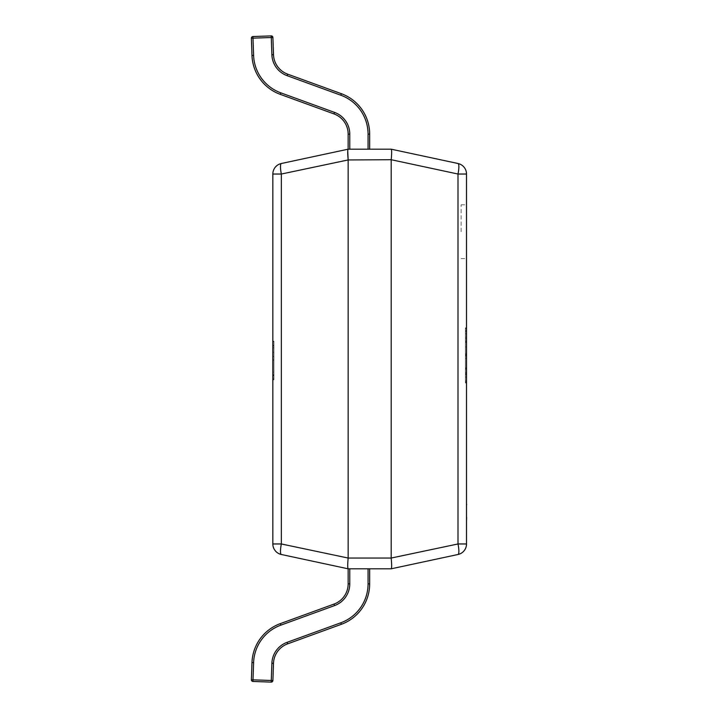 <?xml version="1.0" encoding="UTF-8"?>
<svg xmlns="http://www.w3.org/2000/svg" width="718" height="718" viewBox="0 0 718 718"><rect width="100%" height="100%" fill="white"/><g stroke="black" fill="none" stroke-linecap="round" stroke-linejoin="round"><path stroke-width="0.54" stroke-dasharray="3.59 2.69" d="M466.512 231.708L466.512 204.809L466.512 231.708M461.127 231.708L461.127 204.809L461.127 231.708M272.84 347.781L272.84 379.813L272.84 345.367L272.84 347.781L273.917 347.781L273.917 343.644L272.84 343.644M273.917 361.001L273.917 341.696L272.84 341.696L272.84 379.355L272.84 341.696L272.84 379.355L272.84 341.696L272.84 379.355L272.84 341.696L272.84 379.355L272.84 341.696L273.917 341.696L272.84 341.696L273.917 341.696L273.917 352.26L272.84 352.26L273.917 352.26L273.917 341.696L272.84 341.696L273.917 341.696L273.917 379.355L272.84 379.355L273.917 379.355L273.917 341.696L272.84 341.696L273.917 341.696L273.917 379.355L272.84 379.355L273.917 379.355L273.917 361.001L272.84 361.001M348.158 159.952L391.193 159.952L391.193 558.048L348.158 558.048L348.14 159.719L281.348 174.034L272.84 174.034A10.761 10.761 0 0 1 281.348 163.507A10.761 10.761 0 0 0 272.84 174.034L272.84 543.966L281.348 543.966L281.348 174.034A10.761 2.208 77.9 0 1 281.348 163.507L348.14 149.191L368.065 149.191L348.158 149.191L348.158 134.14L348.158 149.191L369.671 149.191L369.671 134.14A43.035 43.035 0 0 0 341.355 93.699L287.64 74.142A21.522 21.522 0 0 1 273.495 54.676L272.894 37.462A1.615 1.615 0 0 0 271.224 35.9L252.942 36.537L252.996 38.153L252.942 36.537A1.615 1.615 0 0 0 251.381 38.207L251.982 55.421A43.035 43.035 0 0 0 280.28 94.363L333.996 113.92A21.522 21.522 0 0 1 348.158 134.14L348.158 149.191L348.158 134.14A21.522 21.522 0 0 0 333.996 113.92L280.28 94.363L333.996 113.92A21.522 21.522 0 0 1 348.158 134.14L348.158 149.191L349.774 149.191L348.158 149.191L348.158 134.14A21.522 21.522 0 0 0 333.996 113.92L280.28 94.363A43.035 43.035 0 0 1 251.982 55.421L251.381 38.207L251.982 55.421A43.035 43.035 0 0 0 280.28 94.363L333.996 113.92A21.522 21.522 0 0 1 348.158 134.14L348.158 149.191L368.065 149.191L348.158 149.191L348.158 134.14A21.522 21.522 0 0 0 333.996 113.92L280.28 94.363A43.035 43.035 0 0 1 251.982 55.421L251.381 38.207L251.982 55.421A43.035 43.035 0 0 0 280.28 94.363L333.996 113.92A21.522 21.522 0 0 1 348.158 134.14L348.158 149.191L369.671 149.191L348.158 149.191L348.158 134.14A21.522 21.522 0 0 0 333.996 113.92L280.28 94.363A43.035 43.035 0 0 1 251.982 55.421L251.381 38.207L251.982 55.421A43.035 43.035 0 0 0 280.28 94.363L333.996 113.92A21.522 21.522 0 0 1 348.158 134.14L348.158 149.191L369.671 149.191L369.671 134.14L369.671 149.191L348.158 149.191L348.158 134.14A21.522 21.522 0 0 0 333.996 113.92L280.28 94.363A43.035 43.035 0 0 1 251.982 55.421L251.381 38.207L251.982 55.421A43.035 43.035 0 0 0 280.28 94.363L333.996 113.92A21.522 21.522 0 0 1 348.158 134.14L348.158 149.191L369.671 149.191L369.671 134.14A43.035 43.035 0 0 0 341.355 93.699L287.64 74.142L341.355 93.699A43.035 43.035 0 0 1 369.671 134.14L369.671 149.191L348.158 149.191L391.193 149.191M465.435 381.509L465.435 327.875L465.435 382.981L466.512 382.981L466.512 327.875L466.512 382.981L466.512 327.875L466.512 382.981L466.512 327.875L466.512 382.981L465.435 382.981L465.435 381.509L466.512 381.509M465.435 374.231L465.435 327.875L465.435 382.981L465.435 327.875L465.435 382.981L465.435 328.53L466.512 328.53L466.512 382.326L466.512 328.53L466.512 340.996L466.512 328.53L465.435 328.53L466.512 328.53L465.435 328.53L465.435 382.326L466.512 382.326L466.512 340.996L466.512 382.326L465.435 382.326L465.435 328.53L466.512 328.53L465.435 328.53L465.435 374.231L466.512 374.231M391.202 558.281C391.786 564.545 391.786 568.055 391.202 568.809L458.003 554.493A10.761 10.761 0 0 0 466.512 543.966L466.512 174.034A10.761 10.761 0 0 0 458.003 163.507L391.202 149.191C391.786 149.945 391.786 153.455 391.202 159.719L458.003 174.034A10.761 2.208 102.1 0 0 458.003 163.507A10.761 10.761 0 0 1 466.512 174.034L458.003 174.034L458.003 543.966L391.193 558.048M348.158 558.048L281.348 543.966A10.761 2.208 102.1 0 0 281.348 554.493A10.761 10.761 0 0 1 272.84 543.966A10.761 10.761 0 0 0 281.348 554.493L348.14 568.809L391.193 568.809M347.736 150.977L348.14 149.191L369.671 149.191L369.671 134.14A43.035 43.035 0 0 0 341.355 93.699L287.64 74.142A21.522 21.522 0 0 1 273.495 54.676L272.894 37.462L273.495 54.676A21.522 21.522 0 0 0 287.64 74.142L341.355 93.699A43.035 43.035 0 0 1 369.671 134.14L369.671 149.191L349.774 149.191L349.774 134.14A23.129 23.129 0 0 0 334.552 112.403L280.828 92.846A41.42 41.42 0 0 1 253.598 55.367L252.942 36.537A1.615 1.615 0 0 0 251.381 38.207L251.982 55.421A43.035 43.035 0 0 0 280.28 94.363A43.035 43.035 0 0 1 251.982 55.421L251.381 38.207A1.615 1.615 0 0 1 251.381 38.153A1.615 1.615 0 0 0 251.381 38.207A1.615 1.615 0 0 1 251.381 38.153A1.615 1.615 0 0 0 251.381 38.207A1.615 1.615 0 0 1 251.381 38.153A1.615 1.615 0 0 0 251.381 38.207A1.615 1.615 0 0 1 251.381 38.153A1.615 1.615 0 0 0 251.381 38.207A1.615 1.615 0 0 1 251.381 38.153A1.615 1.615 0 0 0 251.381 38.207A1.615 1.615 0 0 1 251.381 38.153A1.615 1.615 0 0 0 251.381 38.207L252.996 38.153L252.942 36.537L271.224 35.9L271.278 37.515L271.224 35.9L252.942 36.537L252.996 38.153L252.942 36.537A1.615 1.615 0 0 0 251.381 38.207L252.996 38.153L252.942 36.537A1.615 1.615 0 0 0 251.381 38.207L252.996 38.153L252.942 36.537L271.224 35.9L271.278 37.515L271.224 35.9L252.942 36.537L252.996 38.153L271.278 37.515L271.224 35.9L271.278 37.515L271.224 35.9L252.942 36.537A1.615 1.615 0 0 0 251.381 38.207L271.278 37.515L271.224 35.9L271.278 37.515L271.224 35.9L252.942 36.537A1.615 1.615 0 0 0 251.381 38.207L252.996 38.153L253.598 55.367L251.982 55.421A43.035 43.035 0 0 0 280.28 94.363L333.996 113.92L280.28 94.363A43.035 43.035 0 0 1 251.982 55.421A43.035 43.035 0 0 0 280.28 94.363A43.035 43.035 0 0 1 251.982 55.421A43.035 43.035 0 0 0 280.28 94.363A43.035 43.035 0 0 1 251.982 55.421A43.035 43.035 0 0 0 280.28 94.363A43.035 43.035 0 0 1 251.982 55.421A43.035 43.035 0 0 0 280.28 94.363A43.035 43.035 0 0 1 251.982 55.421A43.035 43.035 0 0 0 280.28 94.363A43.035 43.035 0 0 1 251.982 55.421A43.035 43.035 0 0 0 280.28 94.363A43.035 43.035 0 0 1 251.982 55.421A43.035 43.035 0 0 0 280.28 94.363L280.828 92.846A41.42 41.42 0 0 1 253.598 55.367L252.996 38.153L271.278 37.515L271.88 54.73A23.129 23.129 0 0 0 287.083 75.659L340.808 95.216A41.42 41.42 0 0 1 368.065 134.14L368.065 149.191L369.671 149.191L369.671 134.14A43.035 43.035 0 0 0 341.355 93.699L287.64 74.142A21.522 21.522 0 0 1 273.495 54.676L272.894 37.462A1.615 1.615 0 0 0 271.224 35.9L271.88 54.73L271.278 37.515L252.996 38.153L253.598 55.367A41.42 41.42 0 0 0 280.828 92.846L334.552 112.403L333.996 113.92A21.522 21.522 0 0 1 348.158 134.14A21.522 21.522 0 0 0 333.996 113.92A21.522 21.522 0 0 1 348.158 134.14A21.522 21.522 0 0 0 333.996 113.92A21.522 21.522 0 0 1 348.158 134.14A21.522 21.522 0 0 0 333.996 113.92A21.522 21.522 0 0 1 348.158 134.14A21.522 21.522 0 0 0 333.996 113.92A21.522 21.522 0 0 1 348.158 134.14A21.522 21.522 0 0 0 333.996 113.92A21.522 21.522 0 0 1 348.158 134.14A21.522 21.522 0 0 0 333.996 113.92A21.522 21.522 0 0 1 348.158 134.14A21.522 21.522 0 0 0 333.996 113.92A21.522 21.522 0 0 1 348.158 134.14L349.774 134.14A23.129 23.129 0 0 0 334.552 112.403L280.828 92.846L280.28 94.363L280.828 92.846A41.42 41.42 0 0 1 253.598 55.367L251.982 55.421L253.598 55.367L252.996 38.153L272.894 37.462A1.615 1.615 0 0 0 271.224 35.9L252.942 36.537L271.224 35.9L271.88 54.73A23.129 23.129 0 0 0 287.083 75.659A23.129 23.129 0 0 1 271.88 54.73L273.495 54.676A21.522 21.522 0 0 0 287.64 74.142L341.355 93.699A43.035 43.035 0 0 1 369.671 134.14L369.671 149.191L349.774 149.191L349.774 134.14L349.774 149.191L349.774 134.14L348.158 134.14L349.774 134.14A23.129 23.129 0 0 0 334.552 112.403A23.129 23.129 0 0 1 349.774 134.14L349.774 149.191L349.774 134.14L348.158 134.14L349.774 134.14A23.129 23.129 0 0 0 334.552 112.403L333.996 113.92L334.552 112.403L280.828 92.846L334.552 112.403A23.129 23.129 0 0 1 349.774 134.14L349.774 149.191L349.774 134.14L348.158 134.14L349.774 134.14A23.129 23.129 0 0 0 334.552 112.403L333.996 113.92L334.552 112.403L280.828 92.846L280.28 94.363L280.828 92.846A41.42 41.42 0 0 1 253.598 55.367A41.42 41.42 0 0 0 280.828 92.846L334.552 112.403A23.129 23.129 0 0 1 349.774 134.14L349.774 149.191L349.774 134.14L348.158 134.14L349.774 134.14A23.129 23.129 0 0 0 334.552 112.403L333.996 113.92L334.552 112.403L280.828 92.846L280.28 94.363L280.828 92.846A41.42 41.42 0 0 1 253.598 55.367L251.982 55.421L253.598 55.367L252.996 38.153L253.598 55.367A41.42 41.42 0 0 0 280.828 92.846L334.552 112.403A23.129 23.129 0 0 1 349.774 134.14L349.774 149.191L349.774 134.14L348.158 134.14L349.774 134.14A23.129 23.129 0 0 0 334.552 112.403L333.996 113.92L334.552 112.403L280.828 92.846L280.28 94.363L280.828 92.846A41.42 41.42 0 0 1 253.598 55.367L251.982 55.421L253.598 55.367L252.996 38.153L251.381 38.207L271.278 37.515L252.996 38.153L253.598 55.367A41.42 41.42 0 0 0 280.828 92.846L334.552 112.403A23.129 23.129 0 0 1 349.774 134.14L349.774 149.191M252.942 681.463A1.615 1.615 0 0 1 251.381 679.847A1.615 1.615 0 0 0 252.942 681.463A1.615 1.615 0 0 1 251.381 679.847A1.615 1.615 0 0 0 252.942 681.463A1.615 1.615 0 0 1 251.381 679.847A1.615 1.615 0 0 0 252.942 681.463A1.615 1.615 0 0 1 251.381 679.847A1.615 1.615 0 0 0 252.942 681.463A1.615 1.615 0 0 1 251.381 679.847A1.615 1.615 0 0 0 252.942 681.463A1.615 1.615 0 0 1 251.381 679.847A1.615 1.615 0 0 0 252.942 681.463A1.615 1.615 0 0 1 251.381 679.847A1.615 1.615 0 0 0 252.942 681.463A1.615 1.615 0 0 1 251.381 679.847A1.615 1.615 0 0 0 252.942 681.463A1.615 1.615 0 0 1 251.381 679.847A1.615 1.615 0 0 0 252.942 681.463L271.224 682.1L271.278 680.485L271.224 682.1A1.615 1.615 0 0 0 271.278 682.1A1.615 1.615 0 0 1 271.224 682.1L252.942 681.463L271.224 682.1A1.615 1.615 0 0 0 271.278 682.1A1.615 1.615 0 0 1 271.224 682.1L271.278 680.485L252.996 679.847L253.598 662.633A41.42 41.42 0 0 1 280.828 625.154L334.552 605.597L280.828 625.154A41.42 41.42 0 0 0 253.598 662.633L252.942 681.463L271.224 682.1A1.615 1.615 0 0 0 271.278 682.1A1.615 1.615 0 0 1 271.224 682.1L252.942 681.463L271.224 682.1L271.278 680.485L271.224 682.1A1.615 1.615 0 0 0 272.894 680.538L271.278 680.485L271.88 663.27L273.495 663.324L271.88 663.27A23.129 23.129 0 0 1 287.083 642.341L287.64 643.858A21.522 21.522 0 0 0 273.495 663.324A21.522 21.522 0 0 1 287.64 643.858L287.083 642.341L340.808 622.784L341.355 624.301L340.808 622.784A41.42 41.42 0 0 0 368.065 583.86L369.671 583.86A43.035 43.035 0 0 1 341.355 624.301A43.035 43.035 0 0 0 369.671 583.86L368.065 583.86L368.065 568.809L368.065 583.86A41.42 41.42 0 0 1 340.808 622.784L287.083 642.341A23.129 23.129 0 0 0 271.88 663.27L271.278 680.485L252.996 679.847L253.598 662.633A41.42 41.42 0 0 1 280.828 625.154L334.552 605.597L280.828 625.154A41.42 41.42 0 0 0 253.598 662.633L252.996 679.847L271.278 680.485L271.88 663.27L273.495 663.324L271.88 663.27A23.129 23.129 0 0 1 287.083 642.341L287.64 643.858A21.522 21.522 0 0 0 273.495 663.324A21.522 21.522 0 0 1 287.64 643.858L287.083 642.341L340.808 622.784L341.355 624.301L340.808 622.784A41.42 41.42 0 0 0 368.065 583.86L369.671 583.86A43.035 43.035 0 0 1 341.355 624.301A43.035 43.035 0 0 0 369.671 583.86L368.065 583.86L368.065 568.809L368.065 583.86A41.42 41.42 0 0 1 340.808 622.784L287.083 642.341A23.129 23.129 0 0 0 271.88 663.27L271.278 680.485L252.996 679.847L253.598 662.633A41.42 41.42 0 0 1 280.828 625.154A41.42 41.42 0 0 0 253.598 662.633L252.996 679.847L272.894 680.538A1.615 1.615 0 0 1 271.278 682.1A1.615 1.615 0 0 0 272.894 680.538L271.278 680.485L271.88 663.27L273.495 663.324L271.88 663.27A23.129 23.129 0 0 1 287.083 642.341L287.64 643.858A21.522 21.522 0 0 0 273.495 663.324A21.522 21.522 0 0 1 287.64 643.858L287.083 642.341L340.808 622.784L341.355 624.301A43.035 43.035 0 0 0 369.671 583.86L369.671 568.809L368.065 568.809L369.671 568.809L369.671 583.86A43.035 43.035 0 0 1 341.355 624.301L340.808 622.784A41.42 41.42 0 0 0 368.065 583.86A41.42 41.42 0 0 1 340.808 622.784L287.083 642.341A23.129 23.129 0 0 0 271.88 663.27L271.278 680.485L252.996 679.847L253.598 662.633A41.42 41.42 0 0 1 280.828 625.154A41.42 41.42 0 0 0 253.598 662.633L252.996 679.847L271.278 680.485L271.88 663.27L273.495 663.324L271.88 663.27A23.129 23.129 0 0 1 287.083 642.341L287.64 643.858A21.522 21.522 0 0 0 273.495 663.324A21.522 21.522 0 0 1 287.64 643.858L287.083 642.341L340.808 622.784L287.083 642.341A23.129 23.129 0 0 0 271.88 663.27L271.278 680.485L252.996 679.847L253.598 662.633L252.996 679.847L272.894 680.538A1.615 1.615 0 0 1 271.278 682.1A1.615 1.615 0 0 0 272.894 680.538A1.615 1.615 0 0 1 271.278 682.1A1.615 1.615 0 0 0 272.894 680.538A1.615 1.615 0 0 1 271.278 682.1A1.615 1.615 0 0 0 272.894 680.538A1.615 1.615 0 0 1 271.278 682.1A1.615 1.615 0 0 0 272.894 680.538A1.615 1.615 0 0 1 271.278 682.1A1.615 1.615 0 0 0 272.894 680.538A1.615 1.615 0 0 1 271.278 682.1A1.615 1.615 0 0 0 272.894 680.538L271.278 680.485L271.88 663.27L273.495 663.324A21.522 21.522 0 0 1 287.64 643.858L341.355 624.301A43.035 43.035 0 0 0 369.671 583.86L369.671 568.809L369.671 583.86A43.035 43.035 0 0 1 341.355 624.301L287.64 643.858A21.522 21.522 0 0 0 273.495 663.324L271.88 663.27A23.129 23.129 0 0 1 287.083 642.341A23.129 23.129 0 0 0 271.88 663.27L271.278 680.485L252.996 679.847L253.598 662.633L252.996 679.847L272.894 680.538L271.278 680.485L271.88 663.27L271.278 680.485L252.996 679.847L252.942 681.463L252.996 679.847L272.894 680.538A1.615 1.615 0 0 1 271.224 682.1L252.942 681.463L252.996 679.847L252.942 681.463A1.615 1.615 0 0 1 251.381 679.793L251.982 662.579A43.035 43.035 0 0 1 280.28 623.637L333.996 604.08A21.522 21.522 0 0 0 348.158 583.86A21.522 21.522 0 0 1 333.996 604.08L280.28 623.637A43.035 43.035 0 0 0 251.982 662.579L251.381 679.793L251.982 662.579A43.035 43.035 0 0 1 280.28 623.637L333.996 604.08A21.522 21.522 0 0 0 348.158 583.86L348.158 568.809L369.671 568.809L348.158 568.809L348.158 583.86A21.522 21.522 0 0 1 333.996 604.08L280.28 623.637A43.035 43.035 0 0 0 251.982 662.579A43.035 43.035 0 0 1 280.28 623.637L333.996 604.08A21.522 21.522 0 0 0 348.158 583.86L348.158 568.809L368.065 568.809L368.065 583.86A41.42 41.42 0 0 1 340.808 622.784L287.083 642.341A23.129 23.129 0 0 0 271.88 663.27L271.278 680.485L272.894 680.538A1.615 1.615 0 0 1 271.224 682.1L252.942 681.463L252.996 679.847L252.942 681.463L271.224 682.1L271.278 680.485L271.224 682.1L271.278 680.485L272.894 680.538A1.615 1.615 0 0 1 271.224 682.1L271.278 680.485L272.894 680.538A1.615 1.615 0 0 1 271.224 682.1L252.942 681.463L252.996 679.847L252.942 681.463L271.224 682.1L271.278 680.485L271.224 682.1L271.278 680.485L272.894 680.538A1.615 1.615 0 0 1 271.224 682.1L252.942 681.463L252.996 679.847L252.942 681.463L252.996 679.847L252.942 681.463L271.224 682.1L271.278 680.485L272.894 680.538L273.495 663.324A21.522 21.522 0 0 1 287.64 643.858L341.355 624.301A43.035 43.035 0 0 0 369.671 583.86L369.671 568.809L348.158 568.809L348.158 583.86A21.522 21.522 0 0 1 333.996 604.08L280.28 623.637L333.996 604.08A21.522 21.522 0 0 0 348.158 583.86L348.158 568.809L369.671 568.809L369.671 583.86A43.035 43.035 0 0 1 341.355 624.301L287.64 643.858A21.522 21.522 0 0 0 273.495 663.324L272.894 680.538L273.495 663.324A21.522 21.522 0 0 1 287.64 643.858L341.355 624.301A43.035 43.035 0 0 0 369.671 583.86L369.671 568.809L348.158 568.809L348.158 583.86A21.522 21.522 0 0 1 333.996 604.08L280.28 623.637L333.996 604.08A21.522 21.522 0 0 0 348.158 583.86L348.158 568.809L369.671 568.809L369.671 583.86A43.035 43.035 0 0 1 341.355 624.301L287.64 643.858A21.522 21.522 0 0 0 273.495 663.324L272.894 680.538L273.495 663.324A21.522 21.522 0 0 1 287.64 643.858L341.355 624.301A43.035 43.035 0 0 0 369.671 583.86L369.671 568.809L348.158 568.809L348.158 583.86A21.522 21.522 0 0 1 333.996 604.08A21.522 21.522 0 0 0 348.158 583.86L348.158 568.809L369.671 568.809L369.671 583.86A43.035 43.035 0 0 1 341.355 624.301L287.64 643.858A21.522 21.522 0 0 0 273.495 663.324L272.894 680.538L273.495 663.324A21.522 21.522 0 0 1 287.64 643.858L341.355 624.301A43.035 43.035 0 0 0 369.671 583.86L369.671 568.809L348.158 568.809L348.158 583.86L348.158 568.809L369.671 568.809L369.671 583.86A43.035 43.035 0 0 1 341.355 624.301L287.64 643.858A21.522 21.522 0 0 0 273.495 663.324L272.894 680.538L273.495 663.324A21.522 21.522 0 0 1 287.64 643.858L341.355 624.301L287.64 643.858A21.522 21.522 0 0 0 273.495 663.324L272.894 680.538L273.495 663.324A21.522 21.522 0 0 1 287.64 643.858L341.355 624.301A43.035 43.035 0 0 0 369.671 583.86L369.671 568.809L348.158 568.809L348.158 583.86L348.158 568.809L368.065 568.809L348.158 568.809C347.566 568.055 347.566 564.545 348.14 558.281M458.003 554.493A10.761 2.208 77.9 0 0 458.003 543.966L466.512 543.966M465.435 330.666L466.512 330.666M465.435 338.537L466.512 338.537M465.435 333.78L466.512 333.78L466.512 377.076L466.512 333.78L465.435 333.78L466.512 333.78M465.435 341.804L466.512 341.804M465.435 368.549L466.512 368.549M465.435 373.638L466.512 373.638L465.435 373.638M465.435 377.076L466.512 377.076M465.435 369.258L466.512 369.258M465.435 358.345L466.512 358.345M465.435 342.405L466.512 342.405M465.435 327.875L466.512 327.875M465.435 354.791L466.512 354.791M465.435 356.065L466.512 356.065M465.435 355.383L466.512 355.383M465.435 355.275L466.512 355.275M465.435 337.227L466.512 337.227M465.435 331.321L466.512 331.321M465.435 354.414L466.512 354.414M465.435 382.981L466.512 382.981M465.435 380.854L466.512 380.854M465.435 354.854L466.512 354.854M465.435 367.894L466.512 367.894M465.435 374.455L466.512 374.455M465.435 346.597L465.435 382.326L466.512 382.326L465.435 382.326L465.435 346.902L466.512 346.902L466.512 372.454L466.512 346.902L465.435 346.902L465.435 340.996L466.512 340.996L465.435 340.996L465.435 328.53L465.435 340.996L466.512 340.996L465.435 340.996L465.435 346.597L466.512 346.597M465.435 372.454L465.435 346.902L465.435 372.454L466.512 372.454M465.435 346.902L466.512 346.902L465.435 346.902M273.917 372.121L273.917 356.388L273.917 374.76L273.917 372.121L272.84 372.121L272.84 356.388L272.84 374.76L272.84 372.121L273.917 372.121M273.917 356.388L272.84 356.388L273.917 356.388M273.917 374.76L272.84 374.76L273.917 374.76M273.917 360.894L273.917 345.834L273.917 360.894L272.84 360.894L272.84 375.218L272.84 345.834L272.84 360.894M273.917 375.218L272.84 375.218L273.917 375.218L272.84 375.218L273.917 375.218L273.917 362.823L272.84 362.823L273.917 362.823L273.917 358.686L272.84 358.686L273.917 358.686L273.917 345.834L272.84 345.834L273.917 345.834L272.84 345.834L273.917 345.834L273.917 341.696L273.917 379.355L272.84 379.355L273.917 379.355L273.917 375.218M273.917 343.644L273.917 341.238L272.84 341.238M273.917 341.238L273.917 359.817L272.84 359.817M273.917 359.817L273.917 379.813L272.84 379.813M273.917 379.813L273.917 378.323L272.84 378.323M273.917 378.323L273.917 373.27L272.84 373.27M273.917 373.27L273.917 375.685L272.84 375.685M273.917 375.685L273.917 360.122L272.84 360.122M273.917 360.122L273.917 345.367L272.84 345.367M273.917 345.367L273.917 347.781M273.917 345.834L272.84 345.834L273.917 345.834L273.917 341.696L272.84 341.696L273.917 341.696L273.917 379.355L272.84 379.355L273.917 379.355L273.917 345.834M369.671 149.191L368.065 149.191L369.671 149.191L368.065 149.191L368.065 134.14L369.671 134.14A43.035 43.035 0 0 0 341.355 93.699L340.808 95.216A41.42 41.42 0 0 1 368.065 134.14A41.42 41.42 0 0 0 340.808 95.216L287.083 75.659A23.129 23.129 0 0 1 271.88 54.73L273.495 54.676L271.88 54.73A23.129 23.129 0 0 0 287.083 75.659L287.64 74.142A21.522 21.522 0 0 1 273.495 54.676L271.88 54.73L273.495 54.676A21.522 21.522 0 0 0 287.64 74.142L287.083 75.659L340.808 95.216L341.355 93.699A43.035 43.035 0 0 1 369.671 134.14L368.065 134.14L369.671 134.14A43.035 43.035 0 0 0 341.355 93.699A43.035 43.035 0 0 1 369.671 134.14A43.035 43.035 0 0 0 341.355 93.699A43.035 43.035 0 0 1 369.671 134.14L369.671 149.191L369.671 134.14A43.035 43.035 0 0 0 341.355 93.699L340.808 95.216L287.083 75.659L287.64 74.142A21.522 21.522 0 0 1 273.495 54.676A21.522 21.522 0 0 0 287.64 74.142L287.083 75.659L287.64 74.142A21.522 21.522 0 0 1 273.495 54.676A21.522 21.522 0 0 0 287.64 74.142A21.522 21.522 0 0 1 273.495 54.676A21.522 21.522 0 0 0 287.64 74.142L341.355 93.699A43.035 43.035 0 0 1 369.671 134.14L369.671 149.191L369.671 134.14A43.035 43.035 0 0 0 341.355 93.699L287.64 74.142A21.522 21.522 0 0 1 273.495 54.676A21.522 21.522 0 0 0 287.64 74.142L341.355 93.699A43.035 43.035 0 0 1 369.671 134.14A43.035 43.035 0 0 0 341.355 93.699L287.64 74.142A21.522 21.522 0 0 1 273.495 54.676L272.894 37.462A1.615 1.615 0 0 0 271.278 35.9A1.615 1.615 0 0 1 272.894 37.462A1.615 1.615 0 0 0 271.278 35.9A1.615 1.615 0 0 1 272.894 37.462A1.615 1.615 0 0 0 271.278 35.9A1.615 1.615 0 0 1 272.894 37.462L271.278 37.515L272.894 37.462L271.278 37.515L272.894 37.462L271.278 37.515L272.894 37.462L273.495 54.676A21.522 21.522 0 0 0 287.64 74.142L341.355 93.699L287.64 74.142A21.522 21.522 0 0 1 273.495 54.676L272.894 37.462A1.615 1.615 0 0 0 271.224 35.9L252.942 36.537L252.996 38.153L251.381 38.207L272.894 37.462A1.615 1.615 0 0 0 271.224 35.9L271.88 54.73L271.278 37.515L252.996 38.153L253.598 55.367L251.982 55.421L253.598 55.367L252.996 38.153L251.381 38.207L271.278 37.515L272.894 37.462L273.495 54.676A21.522 21.522 0 0 0 287.64 74.142A21.522 21.522 0 0 1 273.495 54.676L272.894 37.462A1.615 1.615 0 0 0 271.224 35.9A1.615 1.615 0 0 1 271.278 35.9A1.615 1.615 0 0 0 271.224 35.9L252.942 36.537A1.615 1.615 0 0 0 251.381 38.207L252.996 38.153L253.598 55.367A41.42 41.42 0 0 0 280.828 92.846L280.28 94.363L280.828 92.846A41.42 41.42 0 0 1 253.598 55.367L251.982 55.421L253.598 55.367L252.996 38.153L251.381 38.207M251.381 38.153A1.615 1.615 0 0 1 252.942 36.537A1.615 1.615 0 0 0 251.381 38.153A1.615 1.615 0 0 1 252.942 36.537A1.615 1.615 0 0 0 251.381 38.153A1.615 1.615 0 0 1 252.942 36.537A1.615 1.615 0 0 0 251.381 38.153A1.615 1.615 0 0 1 252.942 36.537A1.615 1.615 0 0 0 251.381 38.153A1.615 1.615 0 0 1 252.942 36.537L252.996 38.153L252.942 36.537A1.615 1.615 0 0 0 251.381 38.153A1.615 1.615 0 0 1 252.942 36.537L271.224 35.9A1.615 1.615 0 0 1 271.278 35.9A1.615 1.615 0 0 0 271.224 35.9A1.615 1.615 0 0 1 271.278 35.9A1.615 1.615 0 0 0 271.224 35.9L252.942 36.537A1.615 1.615 0 0 0 251.381 38.153A1.615 1.615 0 0 1 252.942 36.537L252.996 38.153L271.278 37.515L271.88 54.73A23.129 23.129 0 0 0 287.083 75.659L340.808 95.216A41.42 41.42 0 0 1 368.065 134.14L368.065 149.191L368.065 134.14A41.42 41.42 0 0 0 340.808 95.216L341.355 93.699L340.808 95.216L287.083 75.659A23.129 23.129 0 0 1 271.88 54.73L271.278 37.515L252.996 38.153L271.278 37.515L271.88 54.73A23.129 23.129 0 0 0 287.083 75.659L340.808 95.216A41.42 41.42 0 0 1 368.065 134.14L368.065 149.191L368.065 134.14A41.42 41.42 0 0 0 340.808 95.216L341.355 93.699A43.035 43.035 0 0 1 369.671 134.14L368.065 134.14L368.065 149.191L368.065 134.14L369.671 134.14L368.065 134.14A41.42 41.42 0 0 0 340.808 95.216L287.083 75.659A23.129 23.129 0 0 1 271.88 54.73L273.495 54.676L271.88 54.73L271.278 37.515L272.894 37.462A1.615 1.615 0 0 0 271.224 35.9A1.615 1.615 0 0 1 271.278 35.9A1.615 1.615 0 0 0 271.224 35.9A1.615 1.615 0 0 1 271.278 35.9A1.615 1.615 0 0 0 271.224 35.9A1.615 1.615 0 0 1 271.278 35.9A1.615 1.615 0 0 0 271.224 35.9M251.982 662.579L251.381 679.793L251.982 662.579A43.035 43.035 0 0 1 280.28 623.637A43.035 43.035 0 0 0 251.982 662.579L251.381 679.793A1.615 1.615 0 0 0 251.381 679.847A1.615 1.615 0 0 1 251.381 679.793A1.615 1.615 0 0 0 251.381 679.847A1.615 1.615 0 0 1 251.381 679.793A1.615 1.615 0 0 0 251.381 679.847A1.615 1.615 0 0 1 251.381 679.793A1.615 1.615 0 0 0 251.381 679.847A1.615 1.615 0 0 1 251.381 679.793A1.615 1.615 0 0 0 251.381 679.847A1.615 1.615 0 0 1 251.381 679.793L251.982 662.579A43.035 43.035 0 0 1 280.28 623.637A43.035 43.035 0 0 0 251.982 662.579A43.035 43.035 0 0 1 280.28 623.637A43.035 43.035 0 0 0 251.982 662.579A43.035 43.035 0 0 1 280.28 623.637A43.035 43.035 0 0 0 251.982 662.579A43.035 43.035 0 0 1 280.28 623.637L333.996 604.08L280.28 623.637A43.035 43.035 0 0 0 251.982 662.579A43.035 43.035 0 0 1 280.28 623.637A43.035 43.035 0 0 0 251.982 662.579A43.035 43.035 0 0 1 280.28 623.637A43.035 43.035 0 0 0 251.982 662.579A43.035 43.035 0 0 1 280.28 623.637A43.035 43.035 0 0 0 251.982 662.579A43.035 43.035 0 0 1 280.28 623.637A43.035 43.035 0 0 0 251.982 662.579L253.598 662.633A41.42 41.42 0 0 1 280.828 625.154L280.28 623.637A43.035 43.035 0 0 0 251.982 662.579L253.598 662.633L251.982 662.579A43.035 43.035 0 0 1 280.28 623.637A43.035 43.035 0 0 0 251.982 662.579L253.598 662.633A41.42 41.42 0 0 1 280.828 625.154L280.28 623.637L333.996 604.08L280.28 623.637L280.828 625.154L334.552 605.597A23.129 23.129 0 0 0 349.774 583.86L349.774 568.809L349.774 583.86L348.158 583.86A21.522 21.522 0 0 1 333.996 604.08A21.522 21.522 0 0 0 348.158 583.86A21.522 21.522 0 0 1 333.996 604.08A21.522 21.522 0 0 0 348.158 583.86A21.522 21.522 0 0 1 333.996 604.08A21.522 21.522 0 0 0 348.158 583.86A21.522 21.522 0 0 1 333.996 604.08A21.522 21.522 0 0 0 348.158 583.86A21.522 21.522 0 0 1 333.996 604.08A21.522 21.522 0 0 0 348.158 583.86A21.522 21.522 0 0 1 333.996 604.08A21.522 21.522 0 0 0 348.158 583.86A21.522 21.522 0 0 1 333.996 604.08L334.552 605.597A23.129 23.129 0 0 0 349.774 583.86A23.129 23.129 0 0 1 334.552 605.597L333.996 604.08L334.552 605.597A23.129 23.129 0 0 0 349.774 583.86L349.774 568.809L349.774 583.86L348.158 583.86A21.522 21.522 0 0 1 333.996 604.08L334.552 605.597L333.996 604.08L334.552 605.597L280.828 625.154L280.28 623.637L280.828 625.154L334.552 605.597A23.129 23.129 0 0 0 349.774 583.86L348.158 583.86A21.522 21.522 0 0 1 333.996 604.08L334.552 605.597L280.828 625.154L280.28 623.637L280.828 625.154L334.552 605.597A23.129 23.129 0 0 0 349.774 583.86A23.129 23.129 0 0 1 334.552 605.597L333.996 604.08L334.552 605.597L280.828 625.154L280.28 623.637L280.828 625.154A41.42 41.42 0 0 0 253.598 662.633L251.982 662.579L253.598 662.633A41.42 41.42 0 0 1 280.828 625.154L334.552 605.597A23.129 23.129 0 0 0 349.774 583.86L349.774 568.809L349.774 583.86L348.158 583.86L349.774 583.86A23.129 23.129 0 0 1 334.552 605.597L333.996 604.08L334.552 605.597L280.828 625.154L280.28 623.637L280.828 625.154A41.42 41.42 0 0 0 253.598 662.633L251.982 662.579M368.065 568.809L368.065 583.86A41.42 41.42 0 0 1 340.808 622.784L287.083 642.341A23.129 23.129 0 0 0 271.88 663.27A23.129 23.129 0 0 1 287.083 642.341L287.64 643.858A21.522 21.522 0 0 0 273.495 663.324A21.522 21.522 0 0 1 287.64 643.858L287.083 642.341L340.808 622.784A41.42 41.42 0 0 0 368.065 583.86L369.671 583.86A43.035 43.035 0 0 1 341.355 624.301L340.808 622.784L341.355 624.301A43.035 43.035 0 0 0 369.671 583.86L368.065 583.86L368.065 568.809L368.065 583.86A41.42 41.42 0 0 1 340.808 622.784L287.083 642.341L340.808 622.784A41.42 41.42 0 0 0 368.065 583.86L369.671 583.86A43.035 43.035 0 0 1 341.355 624.301L340.808 622.784L341.355 624.301A43.035 43.035 0 0 0 369.671 583.86L368.065 583.86L368.065 568.809L368.065 583.86A41.42 41.42 0 0 1 340.808 622.784A41.42 41.42 0 0 0 368.065 583.86L369.671 583.86A43.035 43.035 0 0 1 341.355 624.301A43.035 43.035 0 0 0 369.671 583.86L368.065 583.86L368.065 568.809L368.065 583.86L368.065 568.809L369.671 568.809M251.381 679.847A1.615 1.615 0 0 1 251.381 679.793A1.615 1.615 0 0 0 251.381 679.847A1.615 1.615 0 0 1 251.381 679.793L252.996 679.847L251.381 679.793A1.615 1.615 0 0 0 251.381 679.847A1.615 1.615 0 0 1 251.381 679.793L252.996 679.847L251.381 679.793A1.615 1.615 0 0 0 251.381 679.847A1.615 1.615 0 0 1 251.381 679.793L252.996 679.847L251.381 679.793A1.615 1.615 0 0 0 251.381 679.847A1.615 1.615 0 0 1 251.381 679.793L252.996 679.847L253.598 662.633M466.619 504.933L466.619 517.741L466.512 504.933M466.619 504.162L466.619 517.741M466.619 485.583L466.619 515.434L466.512 485.583M466.619 516.009L466.619 505.885L466.619 516.009M466.512 517.516L466.512 504.386M466.619 514.923L466.512 509.466L466.619 514.923M466.619 485.054L466.512 496.685L466.619 485.054M466.619 483.555L466.512 496.685L466.619 483.555M466.619 494.092L466.512 488.635L466.619 494.092M466.619 521.035L466.619 477.353M466.619 482.954L466.619 490.232L466.512 482.954M465.435 353.292L466.512 353.292M272.894 37.462A1.615 1.615 0 0 0 271.278 35.9A1.615 1.615 0 0 1 272.894 37.462A1.615 1.615 0 0 0 271.278 35.9A1.615 1.615 0 0 1 272.894 37.462L271.278 37.515L272.894 37.462A1.615 1.615 0 0 0 271.278 35.9A1.615 1.615 0 0 1 272.894 37.462L271.278 37.515L271.88 54.73A23.129 23.129 0 0 0 287.083 75.659L340.808 95.216A41.42 41.42 0 0 1 368.065 134.14L368.065 149.191L368.065 134.14L369.671 134.14A43.035 43.035 0 0 0 341.355 93.699L340.808 95.216L341.355 93.699A43.035 43.035 0 0 1 369.671 134.14L368.065 134.14A41.42 41.42 0 0 0 340.808 95.216L287.083 75.659L287.64 74.142L287.083 75.659A23.129 23.129 0 0 1 271.88 54.73L273.495 54.676L271.88 54.73A23.129 23.129 0 0 0 287.083 75.659L340.808 95.216A41.42 41.42 0 0 1 368.065 134.14L368.065 149.191L368.065 134.14L369.671 134.14A43.035 43.035 0 0 0 341.355 93.699L340.808 95.216L341.355 93.699A43.035 43.035 0 0 1 369.671 134.14L368.065 134.14A41.42 41.42 0 0 0 340.808 95.216L287.083 75.659L287.64 74.142L287.083 75.659A23.129 23.129 0 0 1 271.88 54.73L273.495 54.676A21.522 21.522 0 0 0 287.64 74.142A21.522 21.522 0 0 1 273.495 54.676L271.88 54.73L273.495 54.676A21.522 21.522 0 0 0 287.64 74.142L287.083 75.659L340.808 95.216A41.42 41.42 0 0 1 368.065 134.14L368.065 149.191M287.083 75.659L287.64 74.142A21.522 21.522 0 0 1 273.495 54.676A21.522 21.522 0 0 0 287.64 74.142L287.083 75.659L287.64 74.142A21.522 21.522 0 0 1 273.495 54.676L271.88 54.73M368.065 134.14L369.671 134.14A43.035 43.035 0 0 0 341.355 93.699L340.808 95.216L341.355 93.699A43.035 43.035 0 0 1 369.671 134.14L368.065 134.14L369.671 134.14A43.035 43.035 0 0 0 341.355 93.699L340.808 95.216M334.552 112.403L333.996 113.92L334.552 112.403L333.996 113.92L334.552 112.403L280.828 92.846L334.552 112.403A23.129 23.129 0 0 1 349.774 134.14L348.158 134.14L349.774 134.14M253.598 55.367L251.982 55.421L253.598 55.367A41.42 41.42 0 0 0 280.828 92.846L280.28 94.363L280.828 92.846M334.552 605.597A23.129 23.129 0 0 0 349.774 583.86L348.158 583.86L349.774 583.86L349.774 568.809L349.774 583.86L349.774 568.809L349.774 583.86L348.158 583.86L349.774 583.86A23.129 23.129 0 0 1 334.552 605.597A23.129 23.129 0 0 0 349.774 583.86L349.774 568.809L349.774 583.86L348.158 583.86L349.774 583.86A23.129 23.129 0 0 1 334.552 605.597L333.996 604.08L334.552 605.597L280.828 625.154L280.28 623.637L280.828 625.154M271.88 663.27L273.495 663.324A21.522 21.522 0 0 1 287.64 643.858A21.522 21.522 0 0 0 273.495 663.324A21.522 21.522 0 0 1 287.64 643.858L287.083 642.341M340.808 622.784L341.355 624.301A43.035 43.035 0 0 0 369.671 583.86A43.035 43.035 0 0 1 341.355 624.301A43.035 43.035 0 0 0 369.671 583.86L368.065 583.86M349.774 583.86L348.158 583.86L349.774 583.86L349.774 568.809M252.996 679.847L251.381 679.793L252.996 679.847M461.127 204.809L466.512 204.809M461.127 258.606L466.512 258.606"/><path stroke-width="1.08" d="M348.158 159.952L281.348 174.034L272.84 174.034A10.761 10.761 0 0 1 281.348 163.507A10.761 2.208 77.9 0 0 281.348 174.034L281.348 543.966L272.84 543.966L272.84 174.034A10.761 10.761 0 0 1 281.348 163.507L348.14 149.191L391.202 149.191L458.003 163.507A10.761 2.208 102.1 0 1 458.003 174.034L391.202 159.719L348.158 159.952L348.158 558.048L391.193 558.048L391.193 159.952M391.193 558.048L458.003 543.966L458.003 174.034L466.512 174.034A10.761 10.761 0 0 0 458.003 163.507A10.761 10.761 0 0 1 466.512 174.034L466.512 543.966A10.761 10.761 0 0 1 458.003 554.493L391.202 568.809L348.14 568.809L281.348 554.493A10.761 10.761 0 0 1 272.84 543.966A10.761 10.761 0 0 0 281.348 554.493A10.761 2.208 102.1 0 1 281.348 543.966L348.158 558.048M368.065 149.191L368.065 134.14A41.42 41.42 0 0 0 340.808 95.216L287.083 75.659A23.129 23.129 0 0 1 271.88 54.73L271.278 37.515L252.996 38.153L253.598 55.367A41.42 41.42 0 0 0 280.828 92.846L334.552 112.403A23.129 23.129 0 0 1 349.774 134.14L348.158 134.14L348.14 149.191C347.566 149.945 347.566 153.455 348.14 159.719L347.736 150.977M369.671 568.809L369.671 583.86A43.035 43.035 0 0 1 341.355 624.301L287.64 643.858A21.522 21.522 0 0 0 273.495 663.324L272.894 680.538A1.615 1.615 0 0 1 271.224 682.1L252.942 681.463A1.615 1.615 0 0 1 251.381 679.793L251.982 662.579A43.035 43.035 0 0 1 280.28 623.637L333.996 604.08A21.522 21.522 0 0 0 348.158 583.86L348.158 568.809C347.566 568.055 347.566 564.545 348.14 558.281M391.193 568.809L391.202 568.809C391.786 568.055 391.786 564.545 391.202 558.281M391.202 159.719C391.786 153.455 391.786 149.945 391.202 149.191L391.193 149.191M466.512 543.966L458.003 543.966A10.761 2.208 77.9 0 1 458.003 554.493M251.381 38.153A1.615 1.615 0 0 0 251.381 38.207L252.996 38.153L252.942 36.537A1.615 1.615 0 0 0 251.381 38.207L251.982 55.421A43.035 43.035 0 0 0 280.28 94.363A43.035 43.035 0 0 1 251.982 55.421L253.598 55.367M252.942 36.537L271.224 35.9L271.278 37.515L272.894 37.462L273.495 54.676A21.522 21.522 0 0 0 287.64 74.142L341.355 93.699A43.035 43.035 0 0 1 369.671 134.14L369.671 149.191M334.552 112.403L333.996 113.92A21.522 21.522 0 0 1 348.158 134.14A21.522 21.522 0 0 0 333.996 113.92L280.28 94.363L280.828 92.846M272.894 37.462A1.615 1.615 0 0 0 271.224 35.9A1.615 1.615 0 0 1 272.894 37.462M271.224 682.1L271.88 663.27A23.129 23.129 0 0 1 287.083 642.341L340.808 622.784A41.42 41.42 0 0 0 368.065 583.86L368.065 568.809M251.381 679.847A1.615 1.615 0 0 0 252.942 681.463L252.996 679.847L272.894 680.538M466.512 477.353L466.512 504.162M466.619 504.162L466.619 504.933M466.619 517.202L466.512 517.741M466.512 504.386L466.512 517.516M466.619 517.741L466.512 521.035M271.88 54.73L273.495 54.676A21.522 21.522 0 0 0 287.64 74.142L287.083 75.659M340.808 95.216L341.355 93.699A43.035 43.035 0 0 1 369.671 134.14L368.065 134.14M349.774 134.14L349.774 149.191M349.774 568.809L349.774 583.86A23.129 23.129 0 0 1 334.552 605.597L280.828 625.154A41.42 41.42 0 0 0 253.598 662.633L252.996 679.847L251.381 679.793M287.083 642.341L287.64 643.858A21.522 21.522 0 0 0 273.495 663.324L271.88 663.27M253.598 662.633L251.982 662.579A43.035 43.035 0 0 1 280.28 623.637L280.828 625.154M368.065 583.86L369.671 583.86A43.035 43.035 0 0 1 341.355 624.301L340.808 622.784M334.552 605.597L333.996 604.08A21.522 21.522 0 0 0 348.158 583.86L349.774 583.86"/></g></svg>
